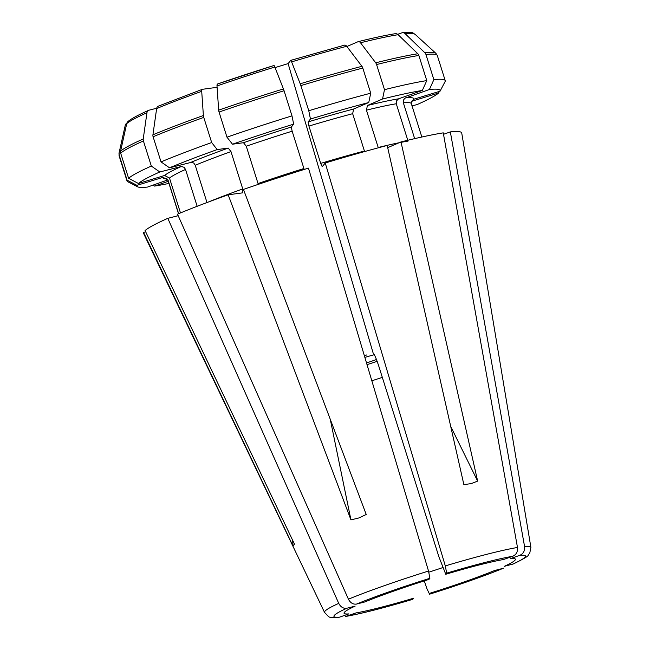 <?xml version="1.0" encoding="UTF-8"?>
<svg xmlns="http://www.w3.org/2000/svg" width="650" height="650" viewBox="0 0 650 650"><rect width="100%" height="100%" fill="white"/><g stroke="black" fill="none" stroke-linecap="round" stroke-linejoin="round"><path stroke-width="0.97" d="M428.529 571.041A108.192 8.109 162.5 0 0 348.424 599.194C350.423 602.924 353.129 604.549 356.541 604.069A100.417 7.532 -17.5 0 1 429.886 578.289L428.529 571.041L308.466 168.131A166.822 12.504 162.5 0 0 243.449 189.434L366.234 514.499L358.751 517.993L350.943 519.878L330.265 419.282M356.541 604.069L364.829 601.949A89.838 6.736 -17.5 0 1 428.976 579.402L429.886 578.289M153.099 136.768A3.924 3.144 66.7 0 1 152.929 134.802A235945.182 189132.271 -113.3 0 1 156.642 108.566A152.092 11.407 -17.5 0 1 201.711 91.349A235945.182 93818.091 70.6 0 0 203.385 115.521A3.924 1.56 -109.4 0 0 203.759 117.414L211.681 142.545A166.822 12.504 162.5 0 0 161.029 161.899L153.099 136.768A166.822 12.504 -17.5 0 1 203.759 117.414M211.681 142.545L217.189 149.581A158.974 11.919 162.5 0 0 169.512 167.806L161.029 161.899M217.189 149.581L228.231 148.086L230.986 151.604A127.571 9.563 162.5 0 0 195.236 165.271L193.838 163.118L191.701 162.24L169.512 167.806M195.236 165.271L206.984 202.54M230.986 151.604L242.751 188.939L242.352 192.888L228.158 194.805A166.822 12.504 162.5 0 0 177.507 214.167L348.424 599.194M158.714 106.023A3.933 3.152 66.7 0 0 158.364 106.137A3.933 3.152 66.7 0 0 156.642 108.566M201.711 91.349A3.933 1.568 -109.4 0 1 202.361 89.326A3.933 1.568 -109.4 0 1 202.483 89.294L217.092 87.319M119.08 153.01A166.294 12.472 -17.5 0 0 118.999 153.254L125.174 125.629A152.092 11.407 -17.5 0 1 125.214 125.474A236338.212 234158.015 39.2 0 0 119.08 153.01L119.161 155.025L127.091 180.156A166.822 12.504 162.5 0 0 127.026 180.968A166.822 12.504 162.5 0 0 127.758 181.724L137.564 186.794A158.974 11.919 162.5 0 0 147.542 187.054L167.814 179.92M127.091 180.156L136.914 185.339A158.974 11.919 162.5 0 0 137.564 186.794M136.914 185.339L163.069 177.336L167.984 179.928L178.628 213.696M145.657 231.782L143.569 232.424A166.822 12.504 162.5 0 0 143.553 233.358L324.537 612.414C331.102 619.092 327.299 616.834 337.935 617.5M292.662 540.296L292.996 546.024L294.507 544.164L145.08 230.563A166.822 12.504 162.5 0 1 167.806 218.335L338.731 603.371C340.722 607.1 343.428 608.725 346.84 608.246L355.127 606.125A89.838 6.736 -17.5 0 0 344.037 612.942A89.838 6.736 -17.5 0 0 348.79 613.909L339.592 617.151A100.417 7.532 -17.5 0 1 346.84 608.246M337.951 617.484L339.592 617.151M168.285 181.293L154.627 186.087A158.974 11.919 162.5 0 0 168.951 183.414M154.627 186.087L152.937 185.153M345.581 616.46L355.875 612.95A89.838 6.736 -17.5 0 0 413.676 598.195L412.766 599.308A100.417 7.532 -17.5 0 1 346.669 616.184M424.897 52.804A235945.182 215766.842 -97.7 0 0 405.21 33.735A152.092 11.407 -17.5 0 1 415.001 34.247L435.898 53.333A166.294 12.472 -17.5 0 0 424.897 52.804A3.924 3.591 82.3 0 1 425.945 54.511L433.867 79.641A166.822 12.504 162.5 0 1 445.226 80.641L437.304 55.51L435.898 53.333M421.842 137.02L411.32 103.642A127.571 9.563 162.5 0 0 403.358 102.806L403.366 100.222L404.852 98.239L429.414 89.497A158.974 11.919 162.5 0 1 440.042 91.211L445.161 81.453A166.822 12.504 162.5 0 0 445.226 80.641M429.414 89.497L433.867 79.641M440.042 91.211L413.725 99.263L411.361 101.627L411.32 103.642M403.358 102.806L414.659 138.645M530.896 547.357A108.192 8.109 162.5 0 0 524.574 546.512C524.972 550.737 523.396 553.67 519.846 555.311L510.648 558.545A89.838 6.736 -17.5 0 1 515.231 558.959A89.838 6.736 -17.5 0 1 504.302 566.337L513.443 563.908C532.894 554.32 526.411 556.043 529.734 553.296L530.896 547.357L461.736 133.031A166.822 12.504 162.5 0 0 450.344 131.901L443.519 134.298M397.662 34.312L401.668 32.906A3.933 3.599 82.3 0 1 405.21 33.735M346.897 46.508L358.044 41.706A3.933 2.332 -104.3 0 1 358.264 41.633C373.498 37.863 385.799 35.222 395.159 33.719A3.933 3.599 82.3 0 1 398.125 34.694A235945.198 215766.85 -97.7 0 1 417.82 53.763A3.924 3.591 82.3 0 1 418.86 55.469L426.782 80.6A166.822 12.504 162.5 0 0 384.499 89.676L382.533 99.003L367.421 105.503L366.429 110.167L378.202 147.501A127.571 9.563 162.5 0 1 408.046 141.091M443.097 567.491A78.504 5.883 -17.5 0 1 428.846 572.154M424.296 580.881L426.855 588.567L429.552 594.173L430.462 593.06A89.838 6.736 -17.5 0 0 494.609 570.513L502.897 568.392A100.417 7.532 -17.5 0 1 429.552 594.173M503.571 568.165L502.897 568.392M300.844 85.605A3.924 0.447 73 0 0 300.211 83.793A235945.182 26634.571 -107 0 0 291.614 61.888A152.092 11.407 -17.5 0 1 346.726 46.288A235945.182 139950.517 75.7 0 1 361.92 66.324A3.924 2.324 -104.3 0 1 362.798 68.063L370.719 93.194A166.822 12.504 162.5 0 0 308.766 110.736L300.844 85.605A166.822 12.504 -17.5 0 1 362.798 68.063M370.719 93.194L368.753 102.521A158.974 11.919 162.5 0 0 310.448 119.023L308.766 110.736M368.753 102.521L353.641 109.021L352.658 113.685L364.423 151.019A127.571 9.563 162.5 0 0 320.702 163.394L308.937 126.067L308.092 121.916L310.448 119.023M387.692 147.656L400.977 141.936L477.652 481.114L471.128 483.616L463.872 484.632L387.197 145.454A166.822 12.504 162.5 0 0 325.244 162.996L322.221 166.717L320.702 163.394M346.726 46.288A3.933 2.332 -104.3 0 0 344.467 45.159A3.933 2.332 -104.3 0 0 344.273 45.224M344.467 45.159L290.769 60.361A3.933 0.447 73 0 1 290.769 60.361A3.933 0.447 73 0 1 291.614 61.888M275.064 67.6L288.113 63.602L373.157 353.113C374.489 354.364 376.391 358.8 378.869 366.421L438.896 556.798A34403.923 3883.669 -107 0 1 445.762 574.267A89.838 6.736 -17.5 0 1 503.563 559.504L512.769 556.27C516.311 554.629 517.887 551.696 517.489 547.471L443.259 132.86A166.822 12.504 162.5 0 0 400.977 141.936M290.737 60.377L288.113 63.602M439.4 91.406L438.531 93.064L412.376 101.067A131.495 9.856 162.5 0 1 411.279 101.904M412.027 105.877L417.146 104.569A158.974 11.919 162.5 0 0 438.531 93.064M148.606 110.338C138.133 115.001 131.259 118.731 127.977 121.534A3.933 3.9 -140.8 0 0 126.726 123.622A236338.212 234158.015 39.2 0 0 120.591 151.149A166.294 12.472 -17.5 0 1 143.227 138.978A235945.182 189132.271 -113.3 0 1 146.949 112.742A3.933 3.152 66.7 0 1 148.606 110.338A3.933 3.152 66.7 0 1 149.013 110.199L156.707 108.233M143.227 138.978A3.924 3.144 66.7 0 0 143.406 140.944L151.328 166.075A166.822 12.504 162.5 0 0 128.602 178.303L138.426 183.487L164.58 175.484L169.496 178.067L180.481 212.924M120.591 151.149L120.673 153.173L128.602 178.303M197.153 206.294L185.534 169.447L184.137 167.294L181.285 166.498L159.811 171.974A158.974 11.919 162.5 0 0 138.426 183.487M159.811 171.974L151.328 166.075M167.806 218.335L178.181 215.686M358.264 41.633A3.933 2.332 -104.3 0 1 360.506 42.77A235945.198 139950.525 75.7 0 1 375.7 62.806A166.294 12.472 -17.5 0 1 417.82 53.763M375.7 62.806A3.924 2.324 -104.3 0 1 376.577 64.545L384.499 89.676M407.786 140.27L396.273 103.764L396.281 101.181L398.507 98.832L422.329 90.456A158.974 11.919 162.5 0 0 382.533 99.003M422.329 90.456L426.782 80.6M366.519 362.936A39.016 2.925 162.5 0 0 376.456 359.523M374.311 354.689A39.016 2.925 162.5 0 0 364.869 357.411M217.661 83.947L273.983 65.496A3.933 0.447 73 0 0 273.959 65.512A148.688 11.148 162.5 0 0 217.774 83.923A3.933 1.568 -109.4 0 0 217.653 83.947A3.933 1.568 -109.4 0 0 217.002 85.971A235945.198 93818.099 70.6 0 0 218.668 110.142A3.924 1.56 -109.4 0 0 219.05 112.044L226.972 137.174L232.481 144.211L243.514 142.716L246.269 146.234L258.042 183.56A127.571 9.563 162.5 0 1 303.924 168.529L292.151 131.202L291.314 127.051L293.67 124.158A158.974 11.919 162.5 0 0 232.481 144.211M218.668 110.142A166.294 12.472 -17.5 0 1 283.433 88.928A3.924 0.447 73 0 1 284.066 90.74L291.988 115.871A166.822 12.504 162.5 0 0 226.972 137.174M445.762 574.267L446.672 573.154A100.417 7.532 -17.5 0 1 512.769 556.27M517.489 547.471A108.192 8.109 162.5 0 0 445.307 565.906L446.672 573.154M273.983 65.496A3.933 0.447 73 0 1 274.836 67.023A235945.182 26634.571 -107 0 1 283.433 88.928M477.652 481.114L450.718 426.424M228.158 194.805L350.943 519.878M445.307 565.906L325.244 162.996M524.574 546.512L450.344 131.901M125.214 125.474A3.933 3.9 -140.8 0 1 126.896 123.069M292.996 546.024L143.569 232.424M293.67 124.158L291.988 115.871M152.929 134.802A166.294 12.472 -17.5 0 1 203.385 115.521M228.231 148.086A131.495 9.856 162.5 0 0 190.986 162.321M242.751 188.939A127.571 9.563 162.5 0 0 208.439 202.004M127.026 180.968L119.104 155.838A166.822 12.504 -17.5 0 1 119.161 155.025M163.069 177.336A131.495 9.856 162.5 0 0 167.026 178.921M167.984 179.928A127.571 9.563 162.5 0 0 167.993 180.367L166.457 178.579M338.731 603.371A108.192 8.109 162.5 0 0 324.537 612.414M425.945 54.511A166.822 12.504 -17.5 0 1 437.304 55.51M413.887 99.206A131.495 9.856 162.5 0 0 405.584 97.874M382.322 377.358A78.504 5.883 -17.5 0 1 371.841 380.803M300.211 83.793A166.294 12.472 -17.5 0 1 361.92 66.324M353.641 109.021A131.495 9.856 162.5 0 0 308.092 121.916M352.658 113.685A127.571 9.563 162.5 0 0 308.937 126.067M519.846 555.311A100.417 7.532 -17.5 0 1 512.598 564.216M126.726 123.622A152.092 11.407 -17.5 0 1 146.949 112.742M120.673 153.173A166.822 12.504 -17.5 0 1 143.406 140.944M181.285 166.498A131.495 9.856 162.5 0 0 164.58 175.484M185.534 169.447A127.571 9.563 162.5 0 0 169.496 178.067M360.506 42.77A152.092 11.407 -17.5 0 1 398.125 34.694M376.577 64.545A166.822 12.504 -17.5 0 1 418.86 55.469M398.507 98.832A131.495 9.856 162.5 0 0 367.421 105.503M396.273 103.764A127.571 9.563 162.5 0 0 366.429 110.167M377.13 361.311A62.806 4.712 -17.5 0 1 367.031 364.658M364.358 355.688A62.806 4.712 -17.5 0 1 366.722 354.965M219.05 112.044A166.822 12.504 -17.5 0 1 284.066 90.74M291.314 127.051A131.495 9.856 162.5 0 0 243.514 142.716M292.151 131.202A127.571 9.563 162.5 0 0 246.269 146.234M217.002 85.971A152.092 11.407 -17.5 0 1 274.836 67.023M158.364 106.137L202.353 89.326M118.999 153.254L119.104 155.838M345.597 616.468C361.229 613.706 383.598 608.002 412.693 599.357M415.001 34.247C411.946 33.231 415.976 31.915 402.431 32.736M429.512 594.214C459.16 584.878 483.844 576.201 503.555 568.173M125.174 125.629L125.328 125.068M178.514 213.744L167.993 180.367"/></g></svg>
